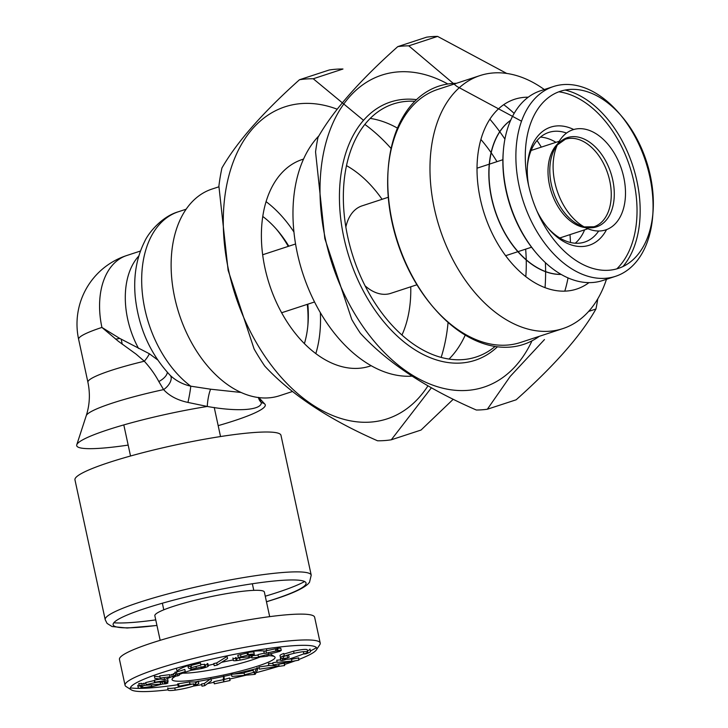 <?xml version="1.0" encoding="UTF-8"?>
<svg xmlns="http://www.w3.org/2000/svg" width="728" height="728" viewBox="0 0 728 728"><rect width="100%" height="100%" fill="white"/><g stroke="black" fill="none" stroke-linecap="round" stroke-linejoin="round"><path stroke-width="1.09" d="M176.722 671.971L177.368 670.989A46.037 5.606 -12.2 0 1 192.046 664.154A46.037 5.606 -12.2 0 1 194.767 663.281M247.656 651.851A46.037 5.606 -12.2 0 1 265.038 651.132M260.014 657.056A46.037 5.606 -12.2 0 1 182.701 673.163M179.206 674.565A52.698 6.415 -12.2 0 1 189.08 670.925A52.698 6.415 -12.2 0 1 191.182 670.242L190.945 669.168M208.29 665.438A52.698 6.415 -12.2 0 1 213.859 664.082M221.567 662.325A52.698 6.415 -12.2 0 1 233.16 659.968M251.624 656.984A52.698 6.415 -12.2 0 1 251.651 656.975L251.87 657.994L267.249 656.219L266.949 654.8M268.65 655.682A52.698 6.415 -12.2 0 1 274.511 656.638A52.698 6.415 -12.2 0 1 224.925 674.729A52.698 6.415 -12.2 0 1 172.281 678.742A52.698 6.415 -12.2 0 1 175.967 676.075M168.059 689.826A95.404 11.621 -12.2 0 1 131.322 689.862A95.404 11.621 -12.2 0 1 161.134 672.918A95.404 11.621 -12.2 0 1 265.574 648.903A95.404 11.621 -12.2 0 1 316.407 649.849A95.404 11.621 -12.2 0 1 299.008 659.395M295.25 660.806A95.404 11.621 -12.2 0 1 284.694 664.427M278.242 666.448A95.404 11.621 -12.2 0 1 256.074 672.681M246.291 675.147A95.404 11.621 -12.2 0 1 229.848 678.978M214.014 682.318A95.404 11.621 -12.2 0 1 207.571 683.574M201.674 684.675A95.404 11.621 -12.2 0 1 193.603 686.095M276.804 649.604C278.678 648.794 278.233 648.539 275.457 648.812L263.827 651.269L264.291 653.416L266.457 653.171L265.993 651.014M281.263 650.423L277.686 650.332L277.222 648.175L280.799 648.266L281.263 650.423L279.507 651.487L258.467 656.793L258.003 654.636L264.237 653.171M258.094 655.064L252.143 655.755M247.957 652.87L237.783 655.264L238.247 657.411L241.05 656.92L240.586 654.772M253.981 652.161L254.19 654.618C254.836 653.88 252.889 653.899 248.348 654.663L247.884 652.515C252.425 651.751 254.372 651.733 253.726 652.461M242.824 657.32L236.582 658.421M235.754 658.512L232.969 658.467M233.342 660.178L232.878 658.021L233.342 660.178C232.805 660.969 235.044 660.951 240.031 660.114L239.567 657.957M235.563 657.548L236.036 659.805L236.946 660.078L236.482 657.93L235.563 657.548L236.036 659.705M217.199 665.074L227.536 658.567L227.072 656.41L216.735 662.926L213.759 663.572L214.223 665.729L217.199 665.074L216.735 662.926M200.4 662.99L190.973 665.474L191.437 667.631L200.864 665.146L200.4 662.99M207.626 665.629L207.162 663.472L207.935 663.772L208.399 665.929L207.626 665.629C209.491 665.984 207.644 666.93 202.075 668.459L191.191 670.279M207.353 664.364L205.187 665.255M200.91 666.684L201.256 668.304C205.069 667.23 206.27 666.566 204.868 666.338L205.478 666.566L205.005 664.418L200.719 664.482M191.282 666.921L187.933 665.902L188.406 668.058L191.164 669.269L190.7 667.112M176.449 672.053L174.966 672.135L175.43 674.283L176.913 674.21L176.449 672.053L184.803 669.423L185.267 671.58L176.913 674.21M159.933 676.94L154.391 676.23L154.864 678.378L164.546 679.615L164.109 677.568M175.166 673.045L173.401 673.746L173.865 675.903L175.812 675.12L175.63 674.274M173.492 674.183L169.651 675.247M166.876 678.687L167.722 679.087L168.059 681.581C168.377 680.343 164.028 680.553 155 682.227L154.536 680.07L160.342 679.078M165.156 680.807L165.274 682.145C165.547 681.126 161.998 681.308 154.636 682.673L146.201 684.72L145.737 682.573L154.618 680.434M164.164 681.717L160.26 682.427M140.668 686.104L137.874 685.903M138.211 687.46L137.747 685.312L138.211 687.46C137.892 688.715 142.279 688.497 151.369 686.813L151.297 686.44M141.742 683.355L138.739 683.592L139.203 685.74L142.206 685.512L141.742 683.355M174.766 687.969C170.452 688.524 168.086 688.533 167.658 687.969L168.123 690.126C168.55 690.681 170.916 690.681 175.23 690.117L174.766 687.969L193.439 683.838M193.421 683.747L193.785 685.43L195.859 684.12L195.386 681.963L189.498 681.927L177.641 683.91L178.105 686.058L179.052 686.195L178.578 684.047M198.689 683.292L198.225 681.144L198.817 683.474L196.151 685.166C190.327 687.323 183.356 688.97 175.23 690.117M198.225 681.144L195.623 683.037M204.768 685.658L211.429 680.707L210.956 678.551L204.304 683.51L201.529 684.011L201.993 686.167L204.768 685.658L204.304 683.51M229.584 678.369L230.048 680.525L229.638 678.005L224.006 679.543M223.305 679.688L213.868 681.672L214.332 683.829L230.048 680.525M223.769 675.939L223.232 679.351L223.696 681.508L224.233 678.096L223.769 675.939M254.818 672.071L255.282 674.228L257.585 669.724L257.12 667.567L254.818 672.071L253.599 672.299M244.162 673.145L231.449 674.292L231.913 676.449L254.627 674.401L254.163 672.244M277.131 661.98L272.754 662.808L273.218 664.955L298.862 660.123L298.68 657.866L291.509 659.268M269.16 665.519L258.977 666.966L259.441 669.123L284.63 665.547L284.448 663.281L278.688 664.173M272.909 663.554L268.459 663.363L268.923 665.51L279.07 665.947L278.642 663.936M280.69 659.868L276.74 660.205L277.213 662.362L291.901 661.097L291.437 658.94L285.649 659.441M282.182 658.285L280.362 658.385L280.826 660.533L280.444 658.285M310.456 651.187L309.991 649.03L310.456 651.187C311.056 651.706 309.527 652.588 305.869 653.835L305.751 653.307M310.073 649.422L307.525 650.923M305.869 653.835L303.894 653.99L303.43 651.833L304.067 651.615M303.894 653.99C306.861 652.98 308.117 652.261 307.662 651.824L307.189 649.667C305.724 649.03 301.192 649.522 293.593 651.16L283.92 654.09M280.025 655.628L280.608 657.966C281.135 658.503 283.483 658.494 287.66 657.966L289.116 657.348L288.652 655.191L284.694 656.101M280.144 655.819C279.516 655.355 280.726 654.572 283.784 653.471L284.248 655.619C281.199 656.729 279.98 657.502 280.608 657.966L280.517 657.539M307.189 649.667L307.662 651.824C306.188 651.178 301.656 651.678 294.057 653.316C286.541 655.118 282.955 656.465 283.319 657.375L283.247 657.047M282.974 656.101L283.319 657.375M294.057 653.316L293.593 651.16M287.66 657.966L287.196 655.81M283.565 658.358L283.838 659.595L285.54 659.432M285.385 658.23L285.576 659.595L282.646 660.433L282.2 658.358M282.646 660.433L280.908 660.433M298.862 660.123L298.398 657.976M284.63 665.547L284.166 663.39M255.282 674.228L254.627 674.401M253.626 672.417L244.517 674.801L244.053 672.654L253.162 670.26L253.626 672.417M195.859 684.12L189.963 684.074L179.052 686.195M189.963 684.074L189.498 681.927M196.151 685.166L195.686 683.01M164.119 681.49L164.519 683.374L168.059 681.581L167.931 680.989M165.738 682.91L165.929 683.774L167.868 683.128L167.613 681.972M165.929 683.774L162.581 684.02L162.117 681.863M162.581 684.02L151.369 686.813M156.948 682.245L160.169 682.009L160.633 684.165L144.18 685.376L140.895 687.168L140.431 685.021M140.704 685.621L140.986 686.923C140.841 687.905 144.435 687.714 151.761 686.349L151.433 684.839M165.274 682.145L165.174 681.672M154.636 682.673L154.172 680.525M145.837 683.064L141.869 683.947M144.18 685.376L143.716 683.219M177.341 674.073L177.732 675.857L179.343 675.211L178.988 673.555M177.732 675.857L172.254 676.549L171.781 674.392M172.254 676.549L164.546 679.615M169.988 676.831L160.178 678.059L159.714 675.912L169.524 674.674L169.988 676.831M204.404 664.182L204.868 666.338L191.164 669.269M196.269 667.712L195.987 666.429M251.351 654.217L251.333 655.118C251.733 654.654 250.478 654.672 247.566 655.173L241.05 656.92M242.624 656.365L242.888 657.584C247.484 656.747 249.586 656.656 249.194 657.302L249.24 656.246M251.843 656.201L251.97 656.783C249.731 657.948 245.755 659.058 240.031 660.114M254.081 654.117L254.19 654.618L249.031 656.301L248.749 654.982M251.597 656.174L251.479 655.655M247.566 655.173L247.101 653.016M278.26 650.268L278.433 651.05L277.268 651.751C279.142 650.95 278.697 650.686 275.93 650.969L266.457 653.171M268.668 654.399L268.923 655.582L267.249 656.219M279.507 651.487L279.224 650.186M277.268 651.751L277.077 650.859M275.93 650.969L275.457 648.812M131.322 689.862L126.099 686.55A99.836 12.158 -12.2 0 1 125.052 685.257A99.836 12.158 -12.2 0 1 157.303 668.823A99.836 12.158 -12.2 0 1 261.152 644.526A99.836 12.158 -12.2 0 1 320.22 643.052A99.836 12.158 -12.2 0 1 319.801 644.671L316.407 649.849M316.471 647.611A99.836 12.158 -12.2 0 1 310.465 650.887M303.849 653.771A99.836 12.158 -12.2 0 1 288.989 659.149M268.869 665.265A99.836 12.158 -12.2 0 1 266.712 665.874M259.186 667.913A99.836 12.158 -12.2 0 1 257.303 668.404M256.602 668.586A99.836 12.158 -12.2 0 1 234.179 674.046M231.522 674.647A99.836 12.158 -12.2 0 1 223.851 676.33M223.696 676.367A99.836 12.158 -12.2 0 1 211.047 678.969M210.165 679.142A99.836 12.158 -12.2 0 1 198.362 681.372M198.28 681.381A99.836 12.158 -12.2 0 1 195.359 681.899M177.823 684.748A99.836 12.158 -12.2 0 1 130.348 687.851M125.052 685.257L119.465 659.422A99.836 12.158 -12.2 0 1 151.715 642.988A99.836 12.158 -12.2 0 1 255.574 618.7A99.836 12.158 -12.2 0 1 314.632 617.226L320.22 643.052M160.169 640.322L154.846 615.724A56.02 6.825 -12.2 0 1 172.946 606.506A56.02 6.825 -12.2 0 1 231.222 592.874A56.02 6.825 -12.2 0 1 264.364 592.046L269.679 616.643M311.22 575.156L280.972 435.289A105.387 12.84 167.8 0 0 218.627 436.846A105.387 12.84 167.8 0 0 109 462.489A105.387 12.84 167.8 0 0 74.957 479.834L105.205 619.701A105.387 12.84 -12.2 0 1 205.496 584.884A105.387 12.84 -12.2 0 1 311.22 575.156L309.5 582.327L307.808 584.202C302.493 588.834 291.519 593.811 274.893 599.144L266.466 601.801M128.173 445.099A96.469 11.748 -12.2 0 1 76.758 444.799A96.469 11.748 -12.2 0 1 107.862 429.784A96.469 11.748 -12.2 0 1 207.298 406.461L187.951 402.429C177.486 400.191 169.369 395.914 163.591 389.607L158.813 381.536C155.119 374.592 150.287 367.822 144.317 361.234L136.127 354.163L118.282 341.214L101.92 327.436L119.528 338.293L149.331 353.726L157.694 359.941M258.413 397.524A11.093 10.793 -179.9 0 0 261.352 402.593C261.489 410.164 237.91 412.03 207.298 406.461A11.093 1.684 -80.6 0 1 210.665 389.207L241.186 392.483M258.695 397.379L261.352 402.593A96.469 11.748 -12.2 0 1 264.865 404.131A96.469 11.748 -12.2 0 1 218.163 425.643M187.951 402.429A11.093 0.637 -79.6 0 0 190.772 386.186A97.625 62.936 71.9 0 1 144.863 309.091A97.625 62.936 71.9 0 1 178.351 211.766C161.834 216.498 148.248 233.106 144.59 241.641C136.482 257.767 133.361 276.139 135.235 296.769C138.557 327.718 150.232 353.945 170.279 375.448L170.188 375.357C175.967 380.78 182.828 384.384 190.772 386.186L210.665 389.207M170.206 375.384A11.093 5.97 -43.9 0 1 163.591 389.607A81.026 9.873 167.8 0 0 86.232 415.715C89.744 404.85 90.299 393.702 87.915 382.273A72.108 8.782 -12.2 0 1 144.317 361.234A11.093 2.23 -48.9 0 0 149.331 353.726M167.294 372.263A11.093 5.087 -30.1 0 1 158.813 381.536M304.404 343.589A90.964 58.64 71.9 0 0 307.817 304.177M288.816 246.201A90.964 58.64 71.9 0 0 262.753 216.444M218.901 186.805L211.966 189.071A108.718 70.079 71.9 0 0 174.674 297.47A108.718 70.079 71.9 0 0 279.661 395.695L292.51 391.491M315.834 353.571A108.718 70.079 71.9 0 0 320.347 312.621M293.921 231.977A108.718 70.079 71.9 0 0 266.057 201.629M303.512 159.104A108.718 70.079 71.9 0 0 302.229 159.505A108.718 70.079 71.9 0 0 264.937 267.895A108.718 70.079 71.9 0 0 369.924 366.129A108.718 70.079 71.9 0 0 371.189 365.693M401.965 335.007A108.718 70.079 71.9 0 0 410.747 286.796M382.082 199.299A108.718 70.079 71.9 0 0 346.473 165.629M337.191 109.209A164.182 105.842 71.9 0 0 228.638 270.488A164.182 105.842 71.9 0 0 318.709 408.645A164.182 105.842 71.9 0 0 427.955 385.849M441.159 357.375A164.182 105.842 71.9 0 0 448.075 322.404M391.1 148.503A164.182 105.842 71.9 0 0 364.828 124.406M363.49 120.302L313.24 78.76A186.368 120.147 71.9 0 0 299.472 79.743C262.753 112.585 236.919 141.996 221.949 167.959A186.368 120.147 71.9 0 0 218.891 186.122L228.119 270.288L254.099 348.967A186.368 120.147 71.9 0 0 264.801 366.139C291.136 394.485 328.71 419.364 377.532 440.777A186.368 120.147 71.9 0 0 391.291 439.794L431.395 387.796M313.24 78.76L342.979 69.014A186.368 120.147 71.9 0 0 329.22 69.997L299.472 79.743M453.235 399.262L421.039 430.048L391.291 439.794M318.928 135.817A133.124 85.813 71.9 0 0 297.324 253.189A133.124 85.813 71.9 0 0 411.984 376.139M449.04 359.041A133.124 85.813 71.9 0 0 465.247 335.089M397.433 128.119A133.124 85.813 71.9 0 0 370.197 118.4M414.787 101.283A133.124 85.813 71.9 0 0 393.357 103.968A133.124 85.813 71.9 0 0 347.693 236.691A133.124 85.813 71.9 0 0 476.249 356.975A133.124 85.813 71.9 0 0 495.113 346.455M525.853 275.939L525.798 276.576A133.124 85.813 71.9 0 0 525.853 275.939A133.124 85.813 71.9 0 0 526.235 259.941M526.226 259.732A133.124 85.813 71.9 0 0 525.652 249.149M496.987 161.652A133.124 85.813 71.9 0 0 491.191 152.78M491.072 152.607A133.124 85.813 71.9 0 0 481.299 139.94A133.124 85.813 71.9 0 0 480.871 139.458L481.299 139.94M416.48 99.636A135.89 87.606 71.9 0 0 343.862 237.483A135.89 87.606 71.9 0 0 497.452 346.783M447.829 83.993A164.182 105.842 71.9 0 0 325.352 238.802A164.182 105.842 71.9 0 0 422.286 380.635A164.182 105.842 71.9 0 0 531.977 340.841M545.045 287.615A164.182 105.842 71.9 0 0 545.609 271.69M545.609 271.571A164.182 105.842 71.9 0 0 545.39 262.635M504.914 139.103A164.182 105.842 71.9 0 0 499.808 131.768M499.736 131.668A164.182 105.842 71.9 0 0 489.862 119.164M521.503 121.185L456.82 86.386L408.772 45.837A187.478 120.857 71.9 0 0 397.77 46.628C359.696 80.526 333.106 110.783 318 137.401A187.478 120.857 71.9 0 0 315.552 151.915L324.825 238.602L351.779 319.492A187.478 120.857 71.9 0 0 360.342 333.224C387.169 362.489 425.834 388.088 476.34 410.019A187.478 120.857 71.9 0 0 487.341 409.236L510.173 376.458L544.471 339.567M588.661 311.402L595.932 309.018C581.117 335.299 554.518 365.565 516.161 399.79L487.341 409.236M408.772 45.837L437.592 36.4A187.478 120.857 71.9 0 0 426.59 37.183L397.77 46.628M595.932 309.018A187.478 120.857 71.9 0 0 597.761 298.88M437.592 36.4L506.734 73.446M456.429 83.301A135.89 87.606 71.9 0 0 388.197 168.878A135.89 87.606 71.9 0 0 392.219 221.64A135.89 87.606 71.9 0 0 433.679 307.698A135.89 87.606 71.9 0 0 539.321 336.309M433.679 307.698L432.632 306.479A133.124 85.813 -108.1 0 1 392.019 222.167A133.124 85.813 -108.1 0 1 388.079 170.479L388.197 168.878M388.142 169.688A133.124 85.813 -108.1 0 1 437.683 89.444L479.989 75.585A133.124 85.813 71.9 0 0 434.325 208.308A133.124 85.813 71.9 0 0 562.88 328.592A133.124 85.813 71.9 0 0 606.46 279.297M503.712 104.659A133.124 85.813 -108.1 0 1 514.141 113.395M537.055 140.513A133.124 85.813 -108.1 0 1 541.314 147.129M569.979 234.625A133.124 85.813 -108.1 0 1 570.47 242.488M568.04 277.896A133.124 85.813 -108.1 0 1 564.801 291.118M562.88 328.592L520.575 342.451A133.124 85.813 -108.1 0 1 433.16 307.079M544.298 89.535A133.124 85.813 71.9 0 0 479.989 75.585M528.219 97.197A99.836 64.364 71.9 0 0 480.28 198.835A99.836 64.364 71.9 0 0 588.97 282.628M510.665 120.257A82.646 53.28 71.9 0 0 491.536 198.025A82.646 53.28 71.9 0 0 561.17 274.429M561.079 274.374A82.646 53.28 -108.1 0 1 491.7 197.971A82.646 53.28 -108.1 0 1 510.619 120.357M540.476 137.091A57.685 37.192 -108.1 0 1 555.946 142.333M584.611 229.839A57.685 37.192 -108.1 0 1 575.247 243.216M527.39 166.284A57.685 37.192 -108.1 0 1 548.785 132.423A57.685 37.192 -108.1 0 1 566.557 133.06M598.653 231.031A57.685 37.192 -108.1 0 1 584.702 242.06A57.685 37.192 -108.1 0 1 547.42 227.427M528.592 185.403A62.126 40.049 -108.1 0 1 527.472 164.974A62.126 40.049 -108.1 0 1 573.737 129.52M606.542 229.638A62.126 40.049 -108.1 0 1 548.266 228.437A62.126 40.049 -108.1 0 1 537.082 211.302M653.043 211.675L652.752 215.534A99.836 64.364 -108.1 0 1 615.551 276.312L602.657 280.535A99.836 64.364 -108.1 0 1 536.709 253.553L535.872 252.58A97.625 62.936 -108.1 0 1 506.078 190.754A97.625 62.936 -108.1 0 1 503.194 152.844L503.294 151.561A99.836 64.364 -108.1 0 1 540.495 90.782L553.389 86.559A99.836 64.364 -108.1 0 1 619.337 113.541L621.849 116.48A93.184 60.069 -108.1 0 1 653.043 211.675A93.184 60.069 -108.1 0 1 596.114 269.269A93.184 60.069 -108.1 0 1 528.328 184.202A93.184 60.069 -108.1 0 1 549.349 96.915A93.184 60.069 -108.1 0 1 621.849 116.48M558.849 91.801A97.625 62.936 -108.1 0 1 629.765 166.594A97.625 62.936 -108.1 0 1 616.853 268.85M536.709 253.553A99.836 64.364 -108.1 0 1 506.242 190.327A99.836 64.364 -108.1 0 1 503.294 151.561M565.128 90.054A99.836 64.364 -108.1 0 1 632.741 165.62A99.836 64.364 -108.1 0 1 622.95 266.548M615.551 276.312A99.836 64.364 -108.1 0 1 519.137 186.104A99.836 64.364 -108.1 0 1 553.389 86.559M620.611 115.051A99.836 64.364 -108.1 0 1 652.88 213.568M554.827 182.309A52.698 33.97 -108.1 0 1 559.259 141.259A52.698 33.97 -108.1 0 1 621.585 169.278A52.698 33.97 -108.1 0 1 587.924 228.738A52.698 33.97 -108.1 0 1 554.827 182.309M345.855 227.063A46.037 29.675 -108.1 0 1 362.044 205.86L388.279 197.27M416.944 284.766L390.709 293.366A46.037 29.675 -108.1 0 1 386.031 294.276A46.037 29.675 -108.1 0 1 365.11 285.849M268.75 654.372L268.35 652.552M156.939 625.407A98.735 12.03 -12.2 0 1 133.57 612.494A98.735 12.03 -12.2 0 1 275.457 580.88A98.735 12.03 -12.2 0 1 274.21 599.271A98.735 12.03 -12.2 0 1 266.457 601.728M304.668 581.517A105.387 12.84 -12.2 0 1 277.177 592.501A105.387 12.84 -12.2 0 1 265.265 596.214M155.746 619.892A105.387 12.84 -12.2 0 1 113.786 622.786M126.654 255.546A72.108 46.483 71.9 0 0 101.92 327.436A72.108 8.782 -12.2 0 0 78.624 339.312A72.108 72.108 0 0 1 126.654 255.546L140.468 251.024M138.821 255.992A72.108 46.483 71.9 0 0 138.566 348.466M119.847 338.474A72.108 8.782 -12.2 0 1 115.615 339.102M307.871 325.343A97.625 62.936 71.9 0 0 307.289 304.349M288.288 246.364A97.625 62.936 71.9 0 0 276.34 229.102M587.924 228.738L580.817 225.771A46.929 30.258 -108.1 0 1 551.342 184.421A46.929 30.258 -108.1 0 1 555.291 147.857L559.259 141.259M557.375 144.854A46.929 30.258 -108.1 0 1 610.801 172.809A46.929 30.258 -108.1 0 1 584.275 226.963M585.103 227.564A46.037 29.675 -108.1 0 1 549.513 185.167A46.037 29.675 -108.1 0 1 557.684 143.88M557.32 144.963L565.301 139.266A46.037 29.675 -108.1 0 1 607.835 173.783A46.037 29.675 -108.1 0 1 593.966 226.772L584.165 226.899M266.83 650.732L266.412 648.785M253.781 590.353L252.352 583.756M220.529 436.545L214.241 407.462M177.095 671.398L176.413 668.24M163.782 609.818L162.362 603.221M130.53 456.001L123.806 424.915M173.856 676.339L172.281 678.742M270.343 653.999L274.511 656.638M252.079 655.473L252.279 656.419M105.205 619.701L107.089 623.423L112.039 626.535L127.182 628.018L156.957 625.479M178.351 211.766L186.113 209.218M87.915 382.273L78.624 339.312M86.232 415.715L76.758 444.799M258.886 397.588L264.865 404.131M559.268 141.25L531.112 150.469M502.893 159.714L489.407 164.137M489.234 164.191L477.013 168.195M587.933 228.747L559.777 237.974M531.558 247.22L518.072 251.633M517.899 251.688L505.678 255.692M281.654 312.749L314.551 301.974M262.653 254.764L295.55 243.989M121.176 339.23L122.258 344.271"/></g></svg>
